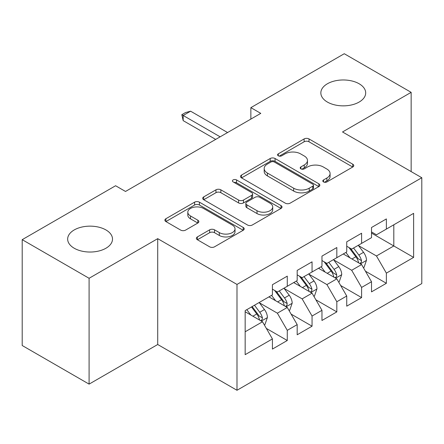 <?xml version="1.0" encoding="UTF-8"?>
<svg xmlns="http://www.w3.org/2000/svg" width="444" height="444" viewBox="0 0 444 444"><rect width="100%" height="100%" fill="white"/><g stroke="black" fill="none" stroke-linecap="round" stroke-linejoin="round"><path stroke-width="0.67" d="M323.521 181.923A2.409 1.388 0 0 0 326.923 181.923L352.758 167.005A3.441 1.987 0 0 0 353.768 165.601A3.441 1.987 0 0 0 352.758 164.197L308.991 138.928A3.441 1.987 0 0 0 304.123 138.928L278.288 153.84A2.409 1.388 0 0 0 277.583 154.823A2.409 1.388 0 0 0 278.288 155.805A2.409 1.388 0 0 0 281.69 155.805L285.037 153.879A11.006 6.355 0 0 1 300.599 153.879L304.245 155.983A11.006 6.355 0 0 1 307.47 160.478A11.006 6.355 0 0 1 304.245 164.968L300.904 166.9A2.409 1.388 0 0 0 300.2 167.882A2.409 1.388 0 0 0 300.904 168.864A2.409 1.388 0 0 0 304.307 168.864L307.653 166.933A11.006 6.355 0 0 1 323.215 166.933L326.862 169.042A11.006 6.355 0 0 1 330.086 173.532A11.006 6.355 0 0 1 326.862 178.027L323.521 179.953A2.409 1.388 0 0 0 322.81 180.936A2.409 1.388 0 0 0 323.521 181.923L323.521 179.953M105.933 229.937A22.422 12.948 0 0 0 81.502 227.134A22.422 12.948 0 0 0 67.66 239.094A22.422 12.948 0 0 0 74.226 248.246A22.422 12.948 0 0 0 98.662 251.049A22.422 12.948 0 0 0 112.504 239.094A22.422 12.948 0 0 0 105.933 229.937M359.124 83.761A22.422 12.948 0 0 0 334.687 80.952A22.422 12.948 0 0 0 320.846 92.913A22.422 12.948 0 0 0 327.411 102.07A22.422 12.948 0 0 0 351.848 104.873A22.422 12.948 0 0 0 365.69 92.913A22.422 12.948 0 0 0 359.124 83.761M197.375 236.918A3.441 1.987 0 0 0 196.365 238.323A3.441 1.987 0 0 0 197.375 239.727L209.651 246.82A3.441 1.987 0 0 0 214.519 246.82L243.212 230.253A3.441 1.987 0 0 0 244.217 228.849A3.441 1.987 0 0 0 243.212 227.445L199.439 202.175A3.441 1.987 0 0 0 194.577 202.175L165.884 218.737A3.441 1.987 0 0 0 164.874 220.141A3.441 1.987 0 0 0 165.884 221.545L180.714 230.109A3.441 1.987 0 0 0 185.581 230.109L197.858 223.021A3.441 1.987 0 0 0 198.868 221.617A3.441 1.987 0 0 0 197.858 220.213L190.504 215.967A9.202 5.311 0 0 1 187.812 212.21A9.202 5.311 0 0 1 193.49 207.304A9.202 5.311 0 0 1 203.513 208.458L232.329 225.091A9.202 5.311 0 0 1 235.026 228.849A9.202 5.311 0 0 1 229.343 233.755A9.202 5.311 0 0 1 219.319 232.601L214.519 229.831A3.441 1.987 0 0 0 209.651 229.831L197.375 236.918L197.375 239.727M89.089 278.283L89.089 384.127L157.714 344.505L157.714 238.661L89.089 278.283L22.2 239.666L115.595 185.742L125.508 191.464L260.772 113.37L250.86 107.648L250.86 119.092M157.714 238.661L236.991 284.432L421.8 177.733L421.8 283.577L236.991 390.276L236.991 284.432M411.15 171.584L411.15 92.341L342.524 131.962L421.8 177.733M411.15 92.341L344.261 53.724L250.86 107.648M285.281 203.158A3.441 1.987 0 0 0 290.143 203.158L318.836 186.591A3.441 1.987 0 0 0 319.846 185.187A3.441 1.987 0 0 0 318.836 183.783L275.064 158.508A3.441 1.987 0 0 0 270.202 158.508L241.508 175.075A3.441 1.987 0 0 0 240.504 176.479A3.441 1.987 0 0 0 241.508 177.883L285.281 203.158M234.082 182.44A2.409 1.388 0 0 1 236.524 182.784L236.524 179.92L281.024 205.611A3.441 1.987 0 0 1 282.029 207.015A3.441 1.987 0 0 1 281.024 208.419L252.331 224.986A3.441 1.987 0 0 1 247.469 224.986L203.696 199.717L203.696 196.908A3.441 1.987 0 0 0 202.686 198.313A3.441 1.987 0 0 0 203.696 199.717M203.696 196.908L215.978 189.816A3.441 1.987 0 0 1 220.84 189.816L238.589 200.066A3.441 1.987 0 0 0 243.456 200.066L251.598 195.366A3.441 1.987 0 0 0 252.608 193.961A3.441 1.987 0 0 0 251.598 192.557L233.117 181.885A2.409 1.388 0 0 1 232.412 180.902A2.409 1.388 0 0 1 233.899 179.62A2.409 1.388 0 0 1 236.524 179.92M393.806 224.786L413.625 213.348L386.374 229.082L386.374 218.925L371.511 227.506L371.511 237.662L361.599 243.384L361.599 233.228L346.736 241.808L346.736 251.964L336.824 257.687L336.824 247.53L321.961 256.11L321.961 266.267L312.054 271.989L312.054 261.832L297.186 270.413L297.186 280.569L287.279 286.291L287.279 276.135L272.416 284.721L272.416 294.872L245.166 310.606L245.166 354.662L272.416 338.927L262.504 321.761L245.166 311.749M413.625 213.348L413.625 257.398L386.374 273.132L376.462 255.972L358.502 245.599M365.44 271.201L386.374 283.289L386.374 273.132M386.374 283.289L371.511 291.869L371.511 281.718L361.599 287.435L351.692 270.274L333.727 259.901M340.665 285.503L361.599 297.591L361.599 287.435M361.599 297.591L346.736 306.171L346.736 296.02L336.824 301.737L326.917 284.576L308.957 274.203M315.895 299.811L336.824 311.893L336.824 301.737M336.824 311.893L321.961 320.479L321.961 310.323L312.054 316.045L302.142 298.879L284.182 288.511M291.12 314.113L312.054 326.196L312.054 316.045M312.054 326.196L297.186 334.782L297.186 324.625L287.279 330.347L277.367 313.181L259.407 302.814M266.345 328.416L287.279 340.498L287.279 330.347M287.279 340.498L272.416 349.084L272.416 338.927M272.416 289.155L277.367 292.013L287.279 286.291M245.166 331.773L262.504 321.761M297.186 274.847L302.142 277.711L312.054 271.989M277.367 313.181L287.279 307.459L268.947 296.875M297.186 324.625L287.279 307.459M321.961 260.545L326.917 263.409L336.824 257.687M302.142 298.879L312.054 293.157L293.717 282.573M321.961 310.323L312.054 293.157M346.736 246.242L351.692 249.106L361.599 243.384M326.917 284.576L336.824 278.854L318.492 268.27M346.736 296.02L336.824 278.854M371.511 231.94L376.462 234.798L386.374 229.082M351.692 270.274L361.599 264.552L343.268 253.968M371.511 281.718L361.599 264.552M22.2 239.666L22.2 345.51L89.089 384.127M157.714 344.505L236.991 390.276M371.511 233.083L393.806 245.959L393.806 224.792M376.462 255.972L393.806 245.959L413.625 257.398M324.481 182.262L326.862 180.886A11.006 6.355 0 0 0 330.086 176.396L330.086 173.532M307.47 160.478L307.47 163.337A11.006 6.355 0 0 1 304.245 167.826L301.865 169.203M352.714 167.033L308.991 141.786A3.441 1.987 0 0 0 304.123 141.786L279.248 156.149M318.792 186.613L275.064 161.372A3.441 1.987 0 0 0 270.202 161.372L241.553 177.911M312.759 186.169A2.409 1.388 0 0 0 313.464 185.187A2.409 1.388 0 0 0 312.759 184.204L274.337 162.021A2.409 1.388 0 0 0 270.934 162.021L267.405 164.058A11.006 6.355 0 0 0 264.186 168.548A11.006 6.355 0 0 0 267.405 173.043L293.667 188.206A11.006 6.355 0 0 0 309.229 188.206L312.759 186.169L312.759 189.027A2.409 1.388 0 0 0 313.464 188.045L313.464 185.187M264.186 168.548L264.186 171.412A11.006 6.355 0 0 0 267.405 175.902L267.405 173.043M312.759 189.027L309.229 191.064A11.006 6.355 0 0 1 293.667 191.064L267.405 175.902M203.741 199.745L215.978 192.679L215.978 189.816M252.608 193.961L252.608 196.82A3.441 1.987 0 0 1 251.598 198.224L243.456 202.925A3.441 1.987 0 0 1 238.589 202.925L220.84 192.679A3.441 1.987 0 0 0 215.978 192.679M236.524 182.784L280.98 208.447M257.009 210.7A9.202 5.311 0 0 0 267.038 211.855A9.202 5.311 0 0 0 272.716 206.948A9.202 5.311 0 0 0 270.019 203.191L259.868 197.33A3.441 1.987 0 0 0 255.006 197.33L246.858 202.031A3.441 1.987 0 0 0 245.854 203.435A3.441 1.987 0 0 0 246.858 204.839L257.009 210.7L257.009 213.564A9.202 5.311 0 0 0 267.038 214.713A9.202 5.311 0 0 0 272.716 209.807L272.716 206.948M245.854 203.435L245.854 206.299A3.441 1.987 0 0 0 246.858 207.703L246.858 204.839M257.009 213.564L246.858 207.703M235.026 228.849L235.026 231.707A9.202 5.311 0 0 1 229.343 236.613A9.202 5.311 0 0 1 219.319 235.464L214.519 232.689A3.441 1.987 0 0 0 209.651 232.689L197.419 239.754M187.812 212.21L187.812 215.074A9.202 5.311 0 0 0 190.504 218.825L190.504 215.967M197.813 223.049L190.504 218.825M243.168 230.275L199.439 205.034A3.441 1.987 0 0 0 194.577 205.034L165.928 221.573M363.431 267.726L364.03 267.382L366.505 260.234A9.285 5.361 -120 0 0 363.542 252.325L358.28 245.299M349.894 257.792L345.893 252.453M344.022 254.401L343.567 253.796M359.851 263.542L361.288 262.249L361.494 260.628A9.285 5.361 -120 0 0 358.835 255.045L353.574 248.018M350.566 248.457L357.07 257.132A4.729 2.731 60 0 1 357.925 258.569L361.494 260.628M348.934 247.513L355.86 256.76A9.285 5.361 60 0 1 358.519 262.343L358.708 262.881M220.141 136.824L183.178 115.484L183.178 120.635L181.818 114.696L185.531 112.554L190.609 111.194L227.572 132.534M215.684 139.399L183.178 120.635M190.609 111.194L183.178 115.484L181.818 114.696M338.661 282.029L339.255 281.685L341.73 274.536A9.285 5.361 -120 0 0 338.766 266.628L333.505 259.601M325.119 272.094L321.117 266.755M319.247 268.703L318.792 268.098M335.076 277.844L336.513 276.551L336.719 274.93A9.285 5.361 -120 0 0 334.06 269.347L328.799 262.321M325.796 262.759L332.295 271.434A4.729 2.731 60 0 1 333.155 272.871L336.719 274.93M324.159 261.816L331.085 271.062A9.285 5.361 60 0 1 333.744 276.645L333.932 277.184M313.886 296.331L314.48 295.987L316.955 288.839A9.285 5.361 -120 0 0 313.991 280.93L308.73 273.904M300.344 286.397L296.342 281.058M294.472 283.006L294.017 282.401M310.301 292.146L311.744 290.853L311.943 289.233A9.285 5.361 -120 0 0 309.285 283.649L304.023 276.623M301.021 277.062L307.52 285.736A4.729 2.731 60 0 1 308.38 287.174L311.943 289.233M299.389 276.118L306.316 285.364A9.285 5.361 60 0 1 308.974 290.948L309.157 291.486M289.111 310.634L289.704 310.295L292.185 303.141A9.285 5.361 -120 0 0 289.222 295.232L283.955 288.212M275.569 300.699L271.573 295.36M269.702 297.314L269.247 296.703M285.531 306.449L286.968 305.156L287.168 303.535A9.285 5.361 -120 0 0 284.515 297.952L279.248 290.925M276.246 291.364L282.745 300.044A4.729 2.731 60 0 1 283.605 301.476L287.168 303.535M274.614 290.42L281.54 299.667A9.285 5.361 60 0 1 284.199 305.25L284.388 305.788M264.341 324.941L264.935 324.597L267.41 317.443A9.285 5.361 -120 0 0 264.446 309.54L259.185 302.514M250.799 315.001L246.797 309.662M260.756 320.751L262.193 319.458L262.398 317.837A9.285 5.361 -120 0 0 259.74 312.254L254.479 305.228M252.153 306.571L257.975 314.346A4.729 2.731 60 0 1 258.83 315.784L262.398 317.837M251.504 306.948L256.765 313.969A9.285 5.361 60 0 1 259.424 319.558L259.612 320.091M326.862 180.886L326.862 178.027M300.904 168.864L300.904 166.9M304.245 167.826L304.245 164.968M278.288 155.805L278.288 153.84M304.123 141.786L304.123 138.928M308.991 141.786L308.991 138.928M352.758 167.005L352.758 164.197M241.508 177.883L241.508 175.075M270.202 161.372L270.202 158.508M275.064 161.372L275.064 158.508M318.836 186.591L318.836 183.783M293.667 191.064L293.667 188.206M309.229 191.064L309.229 188.206M220.84 192.679L220.84 189.816M238.589 202.925L238.589 200.066M243.456 202.925L243.456 200.066M251.598 198.224L251.598 195.366M281.024 208.419L281.024 205.611M209.651 232.689L209.651 229.831M214.519 232.689L214.519 229.831M219.319 235.464L219.319 232.601M197.858 223.021L197.858 220.213M165.884 221.545L165.884 218.737M194.577 205.034L194.577 202.175M199.439 205.034L199.439 202.175M243.212 230.253L243.212 227.445M360.434 263.88L366.444 260.412M358.835 255.045L363.542 252.325M351.981 258.996L355.86 256.76M335.664 278.183L341.669 274.714M334.06 269.347L338.766 266.628M327.211 273.304L331.085 271.062M310.889 292.485L316.894 289.016M309.285 283.649L313.991 280.93M302.436 287.607L306.316 285.364M286.114 306.787L292.124 303.319M284.515 297.952L289.222 295.232M277.661 301.909L281.54 299.667M261.338 321.09L267.349 317.621M259.74 312.254L264.446 309.54M252.886 316.211L256.765 313.969"/></g></svg>
